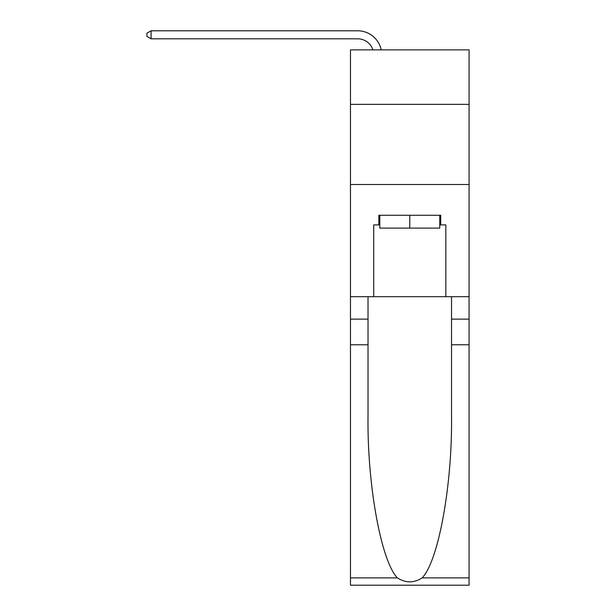 <?xml version="1.0" encoding="UTF-8"?>
<svg xmlns="http://www.w3.org/2000/svg" width="616" height="616" viewBox="0 0 616 616"><rect width="100%" height="100%" fill="white"/><g stroke="black" fill="none" stroke-linecap="round" stroke-linejoin="round"><path stroke-width="0.92" d="M469.076 104.366L469.076 49.873L350.473 49.873L350.473 104.366L469.076 104.366L469.076 296.704L445.838 296.704L445.838 224.894L440.71 224.894L440.71 215.277L378.84 215.277L378.84 224.894L379.803 224.894M350.473 344.783L368.022 344.783L368.022 416.262C367.175 484.576 381.035 560.899 397.374 577.885C405.636 583.159 413.906 583.159 422.176 577.885L469.076 577.885L469.076 585.2L350.473 585.2L350.473 104.366M372.926 49.873A16.031 16.031 -6.4 0 0 357.688 38.816L151.089 38.816L151.089 30.8L357.688 30.8A24.039 24.039 173.6 0 1 381.212 49.873M439.747 215.277L439.747 228.105L379.803 228.105L379.803 215.277M409.779 215.277L409.779 228.105M422.176 577.885C438.523 560.899 452.383 484.576 451.528 416.262L451.528 296.704M451.528 344.783L469.076 344.783L469.076 296.704M368.022 296.704L368.022 344.783M469.076 577.885L469.076 344.783M350.473 296.704L373.712 296.704L373.712 224.894L378.84 224.894M350.473 184.507L469.076 184.507M373.712 296.704L445.838 296.704M439.747 224.894L440.71 224.894M151.089 38.816L146.924 36.413L146.924 33.202L151.089 30.8M451.528 319.142L469.076 319.142M368.022 319.142L350.473 319.142M350.473 577.885L397.374 577.885"/></g></svg>
